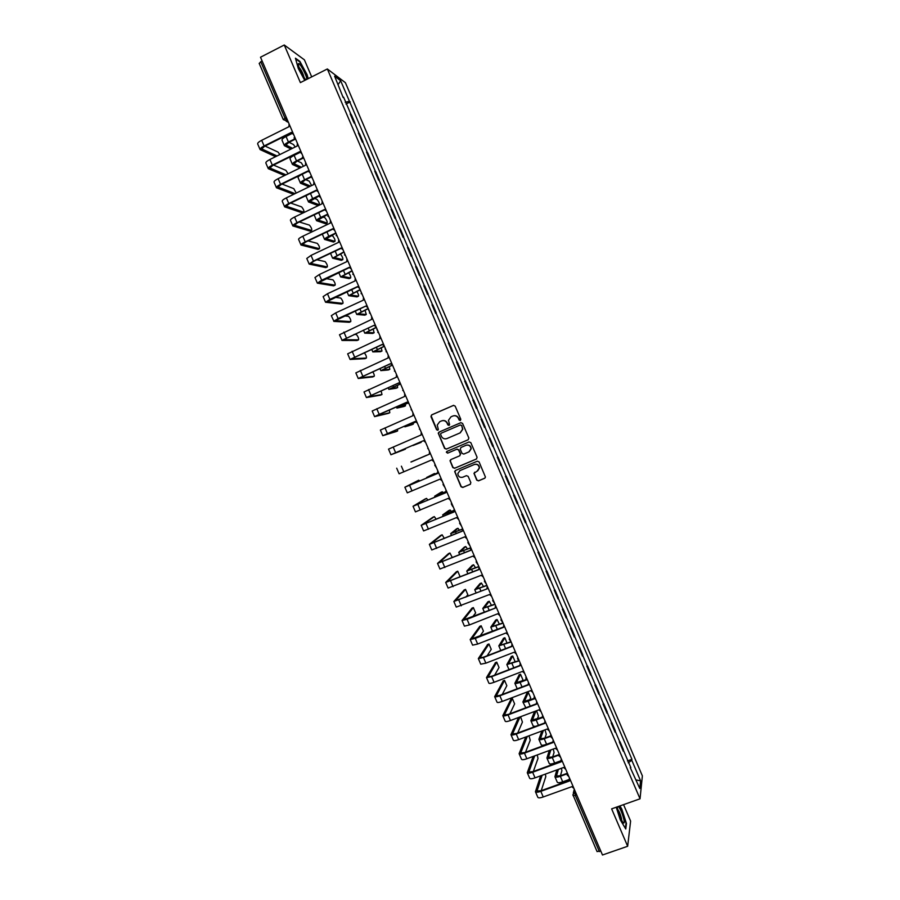 <?xml version="1.0" encoding="UTF-8"?>
<svg xmlns="http://www.w3.org/2000/svg" width="900" height="900" viewBox="0 0 900 900"><rect width="100%" height="100%" fill="white"/><g stroke="black" fill="none" stroke-linecap="round" stroke-linejoin="round"><path stroke-width="1.35" d="M460.327 420.514L460.811 419.287L455.175 406.125L453.431 405.405L431.651 414.889L430.976 416.644L436.59 429.75L437.805 430.245L438.345 429.502L437.22 425.093L439.718 421.695L441.529 420.919C443.981 420.142 445.838 420.896 447.098 423.191L447.829 424.89L449.044 425.396L449.595 424.62L448.459 420.322L450.979 416.824L452.801 416.036C455.254 415.26 457.11 416.014 458.381 418.32L459.113 420.019L460.327 420.514M476.741 480.139L478.496 480.859L484.65 478.282L485.449 477.09L479.081 461.914L477.326 461.194L455.468 470.452L454.68 471.555L461.014 486.743L462.757 487.474L470.16 484.358L470.846 482.614L468.169 476.381L466.425 475.661L462.757 477.202C459.821 477.821 458.179 476.618 457.819 473.591L459.934 470.599L474.322 464.512C477.191 463.882 478.856 465.041 479.295 467.989L477.157 471.127L473.963 473.31L476.741 480.139L478.71 480.713L484.976 478.08M640.035 798.806L611.629 808.864L627.66 846.27L602.482 855L260.505 57.218L284.265 45L300.386 82.609L327.341 68.974L640.035 798.806L642.375 775.89L345.397 82.688L327.341 68.974M468.157 439.774L468.844 438.019L462.577 423.405L460.834 422.685L439.02 432.09L438.244 433.159L444.577 448.402L446.321 449.111L468.157 439.774M470.835 442.665L477.09 457.267L476.404 459.022L454.545 468.293L452.801 467.572L450.022 460.699L450.81 459.596L459.652 455.839L460.339 454.084L458.561 449.944L456.817 449.224L447.626 453.161L446.332 452.194L446.884 451.429L469.08 441.945L470.835 442.665M311.704 76.883L304.402 59.839L284.265 45M627.66 846.27L630.607 821.104L623.554 804.634M600.829 851.141L597.082 851.445M259.312 63.484L260.775 61.706L284.929 118.046L288.169 121.736M262.136 61.009L260.775 61.706M353.655 121.995L350.19 113.918M350.291 113.974L351.338 114.683L354.791 122.737L354.116 123.075M353.756 122.051L354.791 122.737M362.272 142.11L362.947 141.773L359.505 133.718L358.38 133.02M361.845 141.097L362.947 141.773M370.429 161.145L371.104 160.819L367.661 152.764L366.559 152.123M370.024 160.2L371.104 160.819M378.585 180.18L379.26 179.854L375.806 171.799L374.749 171.225M378.202 179.303L379.26 179.854M386.73 199.204L387.416 198.877L383.963 190.834L382.928 190.316M386.392 198.405L387.416 198.877M394.886 218.227L395.572 217.912L392.119 209.857L391.106 209.419M394.571 217.496L395.572 217.912M403.043 237.263L403.718 236.936L400.275 228.893L399.285 228.51M402.75 236.588L403.718 236.936M411.188 256.275L411.874 255.96L408.42 247.916L407.464 247.601M410.929 255.679L411.874 255.96M419.332 275.299L420.019 274.984L416.576 266.94L415.642 266.692M419.108 274.759L420.019 274.984M427.489 294.322L428.175 294.007L424.721 285.952L423.821 285.773M427.286 293.85L428.175 294.007M435.634 313.335L436.32 313.02L432.866 304.976L432 304.853M435.454 312.93L436.32 313.02M443.779 332.348L444.465 332.032L441.022 323.989L440.179 323.933M443.632 332.01L444.465 332.032M451.924 351.36L452.61 351.045L449.168 343.001L448.346 343.012M451.811 351.09L452.61 351.045M460.069 370.361L460.755 370.058L457.312 362.014L456.525 362.093M459.979 370.159L460.755 370.058M468.202 389.374L468.9 389.07L465.457 381.026L464.692 381.161M468.146 389.228L468.9 389.07M476.348 408.375L477.045 408.071L473.603 400.027L472.86 400.23M476.325 408.308L477.045 408.071M485.179 427.072L484.493 427.365L485.179 427.072L481.736 419.04L481.027 419.299M489.262 438.334L489.881 438.041L489.262 438.334L492.728 446.4L493.324 446.074L489.881 438.041M497.329 457.335L498.015 457.043L497.374 457.436M500.827 465.502L501.469 465.075L498.015 457.043M505.463 476.325L506.16 476.032L505.541 476.494M508.995 484.56L509.603 484.076L506.16 476.032M513.596 495.315L514.294 495.034L513.697 495.551M517.151 503.618L517.736 503.066L514.294 495.034M521.741 514.305L522.439 514.024L521.865 514.609M525.319 522.675L525.881 522.056L522.439 514.024M529.875 533.295L530.572 533.014L530.033 533.666M533.486 541.721L534.015 541.046L530.572 533.014M538.009 552.285L538.706 552.004L538.189 552.712M541.642 560.779L542.149 560.036L538.706 552.004M546.142 571.264L546.84 570.983L546.356 571.77M549.81 579.825L550.283 579.015L546.84 570.983M554.265 590.242L554.974 589.961L554.512 590.816M557.966 598.871L558.416 597.994L554.974 589.961M562.399 609.221L563.108 608.951L562.669 609.863M566.123 617.918L566.539 616.972L563.108 608.951M570.533 628.2L571.23 627.919L570.836 628.898M574.279 636.952L574.673 635.951L571.23 627.919M578.655 647.168L579.364 646.898L578.992 647.944M582.435 655.999L582.806 654.93L579.364 646.898M586.789 666.135L587.498 665.876L587.149 666.979M590.591 675.034L590.929 673.898L587.498 665.876M594.911 685.114L595.62 684.844L595.305 686.014M598.748 694.069L599.062 692.865L595.62 684.844M603.045 704.07L603.742 703.811L603.45 705.049M606.904 713.092L607.185 711.832L603.742 703.811M611.168 723.038L611.876 722.779L611.606 724.072M615.06 732.127L615.308 730.8L611.876 722.779M619.29 741.994L619.999 741.735L619.762 743.096M623.205 751.151L623.43 749.768L619.999 741.735M343.17 97.526L334.609 76.174L340.65 80.741L349.47 101.306L345.195 102.263M628.189 762.773L631.8 760.32L631.935 759.319L349.47 101.306M631.8 760.32L640.575 780.806L639.776 788.456L630.27 767.621M343.575 97.11L630.844 767.621M308.205 78.649L307.103 74.722L299.891 61.402L295.436 58.185L298.316 68.546L304.762 80.392M616.23 807.232L620.291 819.855L625.759 828.99L626.456 823.466L621.788 809.077L619.92 805.928M345.96 104.029L350.28 101.88M627.413 760.961L631.935 759.319M340.65 80.741L338.186 84.532M636.154 779.996L640.575 780.806M460.384 420.491L458.618 418.23C457.447 416.048 455.681 415.249 453.319 415.856M442.035 420.739C444.397 420.12 446.175 420.907 447.345 423.113L449.111 425.363M453.724 405.326L431.921 414.81L431.145 415.845L436.849 429.649L437.873 430.211M461.025 422.618L439.279 432L438.604 433.755L444.836 448.29L446.569 448.999L468.248 439.729M461.452 425.498L460.238 424.991L441.09 433.249L440.55 433.991L441.382 436.264C442.642 438.559 444.499 439.324 446.94 438.548L460.035 432.923L462.577 429.3L461.7 425.407L460.327 424.957M461.7 425.407L462.803 429.21L460.271 432.832L447.199 438.446M450.877 459.574L450.382 461.216L453.049 467.438L454.781 468.157L476.64 458.899M459.799 455.76L460.575 453.971L458.809 449.831L457.065 449.111L447.626 453.161M447.03 451.361L446.58 452.07L447.874 453.037M468.855 451.924L470.981 448.83C470.576 445.838 468.923 444.668 466.02 445.298L460.946 447.469L460.26 449.224L462.037 453.364L463.781 454.084L468.855 451.924M469.181 451.766L471.218 448.718C470.801 445.725 469.147 444.555 466.256 445.185L466.02 445.298M461.104 447.39L466.256 445.185M474.694 472.174L474.289 473.76L476.966 479.993M477.743 470.812L479.52 467.854C479.07 464.906 477.416 463.759 474.548 464.389L474.322 464.512M459.686 470.711L474.548 464.389M455.468 470.452L455.029 472.061L461.25 486.596L462.994 487.316L470.475 484.166M295.189 146.993L293.49 144.529L289.024 142.29M292.106 133.481L286.054 136.496C283.151 138.004 281.812 139.219 282.004 140.13L284.355 145.609M295.391 138.6L288.439 142.054C285.536 143.561 284.186 144.765 284.377 145.665L291.06 149.04M292.522 148.309L285.941 144.99L288.956 142.312L295.582 139.028M279.844 154.586L278.123 152.134L265.016 146.047M289.08 123.862L288.945 126.709L261.675 140.31C258.795 141.817 257.456 143.032 257.681 143.955L260.066 149.524M293.558 134.303L292.905 133.987M277.031 155.97L261.686 148.916L264.668 146.227L291.589 132.84M293.479 134.123L291.386 132.39L264.105 145.969C261.225 147.476 259.886 148.68 260.089 149.58L275.569 156.69M303.457 166.264L301.343 162.833L297.371 160.987M300.06 152.426L294.131 155.351C291.229 156.847 289.879 158.029 290.048 158.884L292.399 164.374M303.188 157.635L296.516 160.909C293.614 162.405 292.252 163.575 292.421 164.419L300.015 167.951M301.478 167.231L293.985 163.755L297.022 161.145L303.66 157.882M311.625 185.58L309.206 181.136L305.752 179.662M310.894 176.692L304.594 179.764C301.691 181.249 300.319 182.385 300.465 183.184L309.071 186.829M310.534 186.12L302.029 182.509L305.1 179.977L311.389 176.906M301.421 174.611C299.025 175.939 297.911 176.951 298.091 177.649L300.442 183.127M306.787 79.369C307.17 76.399 299.925 62.595 298.496 63.608L298.271 63.945C298.766 68.074 300.994 73.013 304.92 78.75L305.955 79.785M295.627 58.871L299.745 61.841L306.731 74.745L307.879 78.817M304.065 77.614C303.165 73.665 301.421 70.144 298.834 67.05M617.366 806.827L617.625 809.156C618.863 814.41 620.572 818.752 622.766 822.184C624.139 823.837 624.544 823.039 623.959 819.788C622.553 813.994 620.73 809.55 618.502 806.423M621.675 820.418L621.506 818.629C620.494 814.489 619.211 811.395 617.67 809.381M619.571 806.051L621.529 809.325L626.04 823.264L625.399 828.371M288.09 173.801L285.896 170.359L273.521 165.071M297.349 143.156L297.214 145.991L269.91 159.491C267.019 160.987 265.669 162.18 265.86 163.046L268.256 168.615M301.815 153.562L301.241 153.292M285.998 174.825L269.876 168.007L272.88 165.386L299.846 152.1M301.748 153.416L299.655 151.684L272.329 165.15C269.438 166.646 268.088 167.816 268.279 168.671L284.546 175.534M296.235 193.061L293.794 188.64L282.082 184.072M305.618 162.439L305.483 165.274L278.134 178.684C275.243 180.169 273.881 181.316 274.05 182.138L276.435 187.706M295.076 193.624L278.055 187.088L281.104 184.545L308.093 171.349M310.016 172.699L307.912 170.955L280.564 184.331C277.661 185.816 276.3 186.953 276.457 187.763L293.625 194.333M318.06 205.369L319.275 204.784C319.624 203.546 318.881 201.769 317.059 199.429L314.179 198.315M318.78 195.671L312.683 198.619C309.769 200.081 308.374 201.195 308.509 201.938L317.824 205.481M319.275 204.784L310.072 201.274L319.027 195.975M306.787 195.232L306.135 196.403L308.486 201.893M325.879 223.661L327.116 223.076C327.442 221.805 326.711 220.028 324.911 217.732L322.661 216.945M326.959 214.493L320.76 217.463C317.846 218.925 316.44 219.994 316.541 220.691L325.665 223.774M327.116 223.076L318.105 220.028L327.026 214.852M314.168 214.864L316.53 220.646M333.709 241.954L334.957 241.357C335.272 240.064 334.541 238.286 332.764 236.025L331.223 235.541M335.261 233.257L328.838 236.317C325.912 237.757 324.495 238.792 324.585 239.445L333.495 242.055M334.957 241.357L326.149 238.77L335.239 233.629M302.647 212.794L303.84 212.22C304.223 210.971 303.491 209.194 301.624 206.888L290.678 203.04M313.886 181.721L313.74 184.556L286.358 197.865C283.455 199.328 282.082 200.453 282.229 201.218L284.625 206.797M303.84 212.22L286.245 206.179L289.316 203.704L316.35 190.609M318.274 191.981L316.181 190.237L288.787 203.524C285.885 204.986 284.501 206.1 284.648 206.843L302.389 212.917M310.444 231.041L311.659 230.456C312.03 229.174 311.299 227.407 309.454 225.124L299.34 221.985M322.144 201.004L322.009 203.828L294.581 217.046C291.679 218.498 290.284 219.589 290.419 220.309L292.804 225.889M311.659 230.456L294.424 225.259L297.529 222.862L324.596 209.857M326.543 211.264L324.45 209.52L297.011 222.694C294.098 224.156 292.702 225.225 292.826 225.934L310.207 231.154M318.24 249.278L319.478 248.692C319.826 247.388 319.106 245.61 317.295 243.371L308.081 240.896M330.412 220.286L330.266 223.11L302.805 236.227C299.891 237.667 298.485 238.714 298.598 239.389L300.994 244.969M319.478 248.692L302.603 244.339L305.741 242.01L332.843 229.106M334.8 230.546L332.707 228.791L305.235 241.875C302.321 243.315 300.904 244.361 301.005 245.014L318.026 249.379M341.527 260.246L342.799 259.65C343.091 258.322 342.36 256.545 340.616 254.306L339.863 254.093M343.733 251.944L332.618 258.188L341.336 260.336M342.799 259.65L334.181 257.524L343.609 252.338M326.048 267.514L327.296 266.929C327.634 265.59 326.914 263.824 325.125 261.608L316.912 259.762M338.67 239.569L338.535 242.381L311.029 255.398L306.776 258.469L309.173 264.049M327.296 266.929L310.781 263.419L313.954 261.157L341.089 248.344M343.069 249.817L340.965 248.062L313.447 261.056L309.195 264.094L325.845 267.615M349.346 278.528L350.64 277.931C350.944 276.694 350.246 274.928 348.525 272.644M352.024 270.709L340.661 276.941L349.166 278.606M350.64 277.931L342.225 276.266L352.136 270.968M333.844 285.75L335.115 285.165C335.43 283.804 334.71 282.026 332.955 279.844L325.868 278.572M346.939 258.84L346.793 261.653L319.252 274.567L314.955 277.537L317.351 283.129M335.115 285.165L318.96 282.488L349.335 267.593M351.326 269.089L349.223 267.334L321.671 280.226L317.374 283.162L333.652 285.84M357.165 296.809L358.47 296.213C358.875 295.425 358.312 293.816 356.805 291.375M360.113 289.575L348.694 295.684L357.007 296.887M358.47 296.213L350.257 295.009L360.202 289.8M341.64 303.986L342.923 303.39C343.238 302.006 342.517 300.229 340.774 298.069L335.002 297.304M355.196 278.111L355.05 280.912L327.465 293.738L323.134 296.618L325.541 302.209M342.923 303.39L327.139 301.567L357.581 286.83M359.595 288.36L357.491 286.594L329.895 299.396L325.553 302.243L341.471 304.065M364.973 315.101L366.311 314.483L364.984 310.151M368.201 308.441L356.726 314.426L364.838 315.157M366.311 314.483L358.29 313.751L368.28 308.632M349.425 322.223L350.741 321.615C351.034 320.197 350.325 318.431 348.604 316.305L344.363 315.934M363.454 297.382L363.308 300.184L335.689 312.907L331.312 315.686L333.979 321.401L349.279 322.29M350.741 321.615L335.317 320.636L365.827 306.067L367.853 307.631M365.827 306.045L338.108 318.566L333.731 321.311M372.791 333.382L374.141 332.764L373.129 328.939M376.279 327.296L364.759 333.157L372.668 333.428M374.141 332.764L366.322 332.494L376.358 327.465M357.221 340.447L358.56 339.84C358.83 338.4 358.121 336.634 356.423 334.53L354.06 334.418M371.711 316.642L371.565 319.444L339.491 334.755L342.146 340.447L357.098 340.504M358.56 339.84L343.496 339.705L374.074 325.305L376.11 326.891M374.085 325.305L341.899 340.38M380.61 351.652L381.971 351.034L381.24 347.738M365.017 358.673L350.077 359.449L382.252 344.385L384.368 346.151L372.791 351.9L380.498 351.697M381.971 351.034L374.355 351.236L384.424 346.298M364.905 358.729L366.368 358.065C366.626 356.603 365.929 354.825 364.252 352.755L364.185 352.721M379.969 335.914L379.822 338.704L347.67 353.824L350.066 359.426M366.368 358.065L351.675 358.774L382.32 344.531M388.418 369.934L389.812 369.315L389.317 366.548M391.961 365.22L380.824 370.631L388.327 369.968M389.812 369.315L382.387 369.968L392.13 365.287M372.803 376.897L374.186 376.29C374.569 375.548 374.096 374.029 372.769 371.723M388.226 355.174L388.08 357.964L355.838 372.892L358.245 378.495L372.713 376.942M374.186 376.29L359.843 377.831L390.566 363.757M392.625 365.411L390.51 363.634L358.256 378.506M396.225 388.204L397.642 387.585L397.373 385.369M399.746 384.21L388.856 389.363L396.157 388.238M397.642 387.585L390.42 388.699L399.836 384.277M380.599 395.123L381.994 394.504L381.105 390.836M396.484 374.434L396.326 377.213L364.016 391.95L366.424 397.564L380.52 395.156M381.994 394.504L368.021 396.889L398.801 382.995M400.871 384.671L398.767 382.894L366.424 397.575M404.044 406.474L405.473 405.844L405.394 404.201M407.632 403.132L396.889 408.094L403.988 406.496M405.473 405.844L398.452 407.43L407.689 403.189M388.384 413.348L389.801 412.718L389.363 409.984M404.741 393.683L404.584 396.473L372.195 411.007L374.591 416.621M389.801 412.718L376.189 415.957L407.048 402.21M409.129 403.931L407.014 402.142L379.192 414.371L374.603 416.632L388.327 413.37M411.851 424.744L413.303 424.114L413.37 423.045M415.598 422.032L404.921 426.825L411.817 424.755M413.303 424.114L406.474 426.161L415.62 422.066M396.169 431.561L397.609 430.931L397.519 429.165M412.988 412.942L412.841 415.721L380.363 430.065L382.77 435.679M397.609 430.931L384.356 435.004L415.282 421.436M417.386 423.18L415.271 421.391L382.77 435.69L396.135 431.572M421.132 442.373L412.942 445.545L421.279 441.923M405.416 449.145L392.535 454.061L423.529 440.662L390.938 454.748L403.942 449.786L405.562 448.402M421.245 432.191L421.088 434.97L388.53 449.123L390.938 454.736M423.517 440.64L425.632 442.429M426.791 455.254L418.601 458.752L426.645 455.254M411.12 462.004L429.334 454.207L410.929 461.993M429.491 451.44L429.334 454.207M433.89 461.678L431.764 459.889L399.105 473.794L396.697 468.18M435.105 473.951L434.475 473.512L428.186 476.809L437.4 472.973M437.411 473.006L426.634 477.473L434.475 473.512M419.67 481.016L418.736 480.195L406.463 486.551L437.569 473.423M437.749 470.689L437.58 473.456L404.865 487.226L418.736 480.195M442.136 480.926L440.021 479.126L407.284 492.84L404.876 487.226M445.556 491.805L434.655 496.192L440.854 492.379M443.284 492.705L442.305 491.771L436.219 495.529L445.545 491.749M445.995 489.938L445.838 492.694L413.032 506.272L425.093 499.005M427.984 500.13L426.532 498.397L414.63 505.598L445.804 492.637M450.382 500.175L448.267 498.364L415.451 511.886L413.044 506.284M453.78 510.581L442.676 514.913L448.695 510.626M451.406 511.47L450.124 510.03L444.24 514.238L453.791 510.48L454.084 511.931L421.2 525.319L432.923 517.196M436.207 519.266L434.34 516.611L422.786 524.632L454.039 511.853M454.241 509.175L453.791 510.469M458.629 519.413L456.514 517.601L423.608 530.933L421.211 525.33M462.094 529.312L450.709 533.621L456.536 528.863M459.495 530.257L457.954 528.278L452.261 532.957L462.127 529.166M462.488 528.413L462.319 531.169L429.368 544.365L440.741 535.387M444.341 538.447L442.147 534.803L430.954 543.679L462.274 531.056M466.875 538.65L464.76 536.839L431.775 549.979L429.379 544.376M470.543 547.988L458.73 552.341L464.377 547.099M467.55 549.056L465.772 546.525L460.282 551.666L470.655 547.785M470.734 547.65L470.565 550.395L437.535 563.4L448.56 553.579M452.351 557.674L449.944 553.005L439.121 562.725L470.509 550.26M475.121 557.887L472.995 556.076L439.942 569.014L437.546 563.423M478.901 566.696L466.751 571.05L472.219 565.335M475.571 567.855L473.603 564.773L468.304 570.375L478.834 566.539M478.98 566.887L478.811 569.632L445.702 582.446L456.379 571.759M459.326 577.316L460.046 576.574L457.751 571.207L447.289 581.76L478.744 569.464M483.368 577.114L481.241 575.303L448.11 588.06L445.702 582.469M486.968 585.518L474.761 589.759L480.06 583.571M483.57 586.665L481.421 583.02L476.325 589.084L486.889 585.337M465.784 597.15L467.854 594.765L465.548 589.399L455.445 600.795L487.058 588.859L453.859 601.481L464.197 589.939M487.226 586.125L486.979 588.679M491.614 596.351L489.488 594.529L456.266 607.095L453.87 601.504M495.034 604.339L482.782 608.456L487.89 601.808M491.535 605.498L489.24 601.268L484.346 607.793L494.955 604.136M472.657 616.804L475.65 612.956L473.355 607.59L463.601 619.83L495.293 608.085L467.055 619.279L462.026 620.516L472.016 608.119M495.473 605.351L495.214 607.905M499.849 615.577L497.723 613.755L469.474 624.915L464.423 626.13L462.037 620.539M503.111 623.171L490.804 627.165L495.731 620.033M499.433 624.33L497.059 619.504L492.368 626.49L503.01 622.935M503.707 624.577L503.539 627.311L475.256 638.404L470.183 639.54L479.835 626.299M479.801 636.334L483.446 631.148L481.151 625.781L471.769 638.854L503.426 627.064M508.095 634.804L505.969 632.97L477.664 644.051L472.59 645.154L470.194 639.574M511.178 641.981L498.825 645.863L503.561 638.258M507.105 643.264L504.877 637.751L500.377 645.199L510.806 641.824M511.942 643.815L511.774 646.526L483.446 657.529L478.339 658.575L487.654 644.479M487.147 655.785L491.243 649.339L488.947 643.972L479.925 657.889L483.716 657.113L511.661 646.256M516.33 654.03L514.204 652.196L485.865 663.165L480.746 664.178L478.361 658.609M518.783 660.982L506.835 664.56L511.402 656.494M514.507 662.299L515.002 661.365L512.696 655.988L508.399 663.896L518.467 660.769M520.121 663.131L520.009 665.741L491.647 676.654L486.495 677.599L495.461 662.648M494.64 675.158L499.039 667.519L496.744 662.153L488.081 676.913L491.906 676.204L519.885 665.449M524.576 673.245L522.439 671.411L494.066 682.29C491.017 683.415 489.296 683.719 488.902 683.212L486.517 677.633M526.556 679.905L520.065 682.38C517.005 683.494 515.273 683.786 514.856 683.258L519.233 674.719M522 681.278L522.821 679.601L520.515 674.224L516.409 682.594L526.309 679.635M517.219 688.781L514.868 683.303M528.435 682.245L528.255 684.967L499.849 695.779C496.8 696.881 495.067 697.163 494.651 696.623L503.28 680.827M502.245 694.485L506.835 685.699L504.54 680.344L496.238 695.936L500.096 695.306L528.12 684.63M532.811 692.471L530.674 690.626L502.267 701.415C499.219 702.518 497.475 702.788 497.059 702.236L494.674 696.668M536.67 701.46L536.49 704.171L508.05 714.893C504.99 715.984 503.246 716.242 502.808 715.646L511.088 698.996M509.929 713.779L514.631 703.879L512.336 698.524L504.394 714.949L508.286 714.398L536.344 703.822M541.046 711.686L538.92 709.841L510.457 720.529C507.409 721.62 505.654 721.867 505.215 721.249L502.83 715.691M517.691 733.028L522.428 722.059L520.571 716.726M544.905 720.675L544.725 723.386L516.24 734.006C513.18 735.086 511.425 735.311 510.964 734.659L518.524 717.502M520.02 716.94L512.55 733.972L516.465 733.489L544.567 723.004M549.281 730.901L547.144 729.045L518.659 739.643C515.599 740.722 513.832 740.936 513.371 740.273L510.986 734.715M534.465 698.771L528.12 701.168C525.049 702.27 523.305 702.529 522.866 701.955L527.062 692.933M529.582 700.222L530.64 697.826L528.334 692.449L524.419 701.28L534.285 698.445M525.847 707.783L522.889 702M537.233 719.134L538.447 716.062L536.569 710.719M542.498 717.592L536.175 719.955C533.104 721.046 531.337 721.271 530.876 720.641L534.544 711.484M536.051 710.91L532.44 719.977L542.374 717.21M535.5 726.379L533.239 726.154L530.899 720.686M544.928 738.034L546.266 734.288L545.006 729.844M550.62 736.369L544.219 738.742C541.148 739.811 539.37 740.014 538.886 739.339L541.879 731.014M552.735 742.005L546.592 744.278C543.521 745.346 541.744 745.538 541.249 744.84L538.909 739.384M543.398 730.451L540.45 738.664L544.41 738.225L550.575 735.93L550.856 734.569M525.499 752.265L530.224 740.239L528.998 735.795M553.14 739.89L552.96 742.59L524.441 753.12C521.37 754.189 519.592 754.38 519.12 753.683L525.78 736.999M527.299 736.436L520.706 752.985L524.655 752.569L552.791 742.185M557.516 750.105L555.379 748.26L526.849 758.756C523.789 759.825 522.011 759.994 521.528 759.285L519.142 753.739M552.656 756.9L554.074 752.512L553.275 749.036M558.844 755.111L552.274 757.519C549.191 758.576 547.403 758.745 546.908 758.025L549.315 750.488M561.375 759.094L560.903 760.77L554.648 763.054C551.565 764.111 549.776 764.269 549.259 763.526L546.93 758.07M550.845 749.925L548.46 757.35L552.454 756.979L558.866 754.627M533.351 771.469L538.009 758.419L537.255 754.931M560.903 760.77L561.184 761.805L532.631 772.234C529.56 773.28 527.771 773.438 527.276 772.695L533.16 756.439M534.679 755.876L528.863 771.998L532.834 771.66L561.015 761.366M561.094 759.577L561.308 758.936M565.751 769.32L563.614 767.464L535.05 777.859C531.967 778.916 530.179 779.062 529.684 778.298L527.299 772.751M560.43 775.755L561.892 770.738L561.454 768.251M567.146 773.82L560.329 776.295C557.235 777.352 555.435 777.488 554.918 776.7L556.852 769.928M569.137 779.501L562.702 781.841C559.609 782.876 557.798 783.011 557.269 782.212L554.94 776.756M558.382 769.365L556.47 776.036L560.486 775.732L567.337 773.246M541.238 790.661L545.805 776.587L545.4 774.09M569.61 778.309L569.419 781.009L540.821 791.336C537.75 792.383 535.95 792.506 535.433 791.707L540.63 775.834M542.16 775.271L537.007 791.01L541.012 790.74L569.239 780.536M569.306 778.849L569.531 778.117M573.986 788.524L571.849 786.668L543.24 796.972C540.158 798.008 538.358 798.12 537.829 797.31L535.455 791.764M574.898 790.65L575.347 795.566L599.389 851.636M575.404 791.831L572.895 794.7L573.109 795.679L576.788 795.049M287.662 120.578L286.83 120.994L283.286 119.576L286.29 117.371M288.495 122.501L286.166 121.219M615.082 732.015L611.64 723.96M606.938 712.991L603.484 704.936M598.781 693.956L595.339 685.913M590.636 674.933L587.183 666.877M582.48 655.898L579.026 647.854M574.324 636.863L570.87 628.819M566.168 617.827L562.714 609.773M558.011 598.793L554.558 590.738M549.855 579.758L546.401 571.702M541.699 560.711L538.245 552.656M533.531 541.665L530.089 533.61M525.375 522.619L521.921 514.553M517.219 503.572L513.765 495.506M509.051 484.515L505.598 476.449M500.884 465.457L497.43 457.391M484.56 427.343L481.106 419.276M476.392 408.285L472.939 400.219M468.225 389.216L464.76 381.15M460.046 370.147L456.593 362.081M451.879 351.079L448.425 343.012M443.711 332.01L440.257 323.933M435.532 312.93L432.079 304.864M427.365 293.85L423.911 285.784M419.186 274.781L415.733 266.704M411.019 255.69L407.554 247.624M402.84 236.61L399.375 228.532M394.661 217.519L391.196 209.453M386.483 198.439L383.017 190.361M378.304 179.347L374.839 171.27M370.125 160.245L366.66 152.167M361.946 141.154L358.481 133.076M623.239 751.028L619.785 742.984M295.718 139.354L294.064 137.869M304.02 158.715L302.355 157.23M312.311 178.076L310.657 176.58M320.614 197.426L319.5 196.763M328.905 216.776L327.814 216.135M337.196 236.126L336.127 235.507M345.499 255.476L344.452 254.869M353.79 274.826L352.766 274.241M362.081 294.165L361.091 293.614M370.373 313.504L369.416 312.975M378.652 332.843L377.741 332.348M386.944 352.181L386.066 351.709M395.235 371.509L394.391 371.07M395.201 371.43L393.604 367.718M403.515 390.836L402.728 390.442M403.493 390.769L401.895 387.045M411.806 410.164L411.064 409.804M411.772 410.096L410.175 406.373M420.086 429.491L419.4 429.165M420.064 429.424L418.466 425.7M428.366 448.819L427.748 448.526M428.344 448.762L426.746 445.016M436.635 468.09L434.767 465.21L435.026 464.344M444.915 487.406L443.048 484.582L443.306 483.66M451.586 502.976L451.316 503.944L452.812 506.61M461.475 526.05L459.596 523.294L459.866 522.293M468.146 541.597L467.865 542.655L469.564 545.321M476.415 560.903L476.145 561.994L477.956 564.671M486.326 584.01L484.414 581.344L484.695 580.219M494.606 603.326L492.694 600.671L492.975 599.512M502.875 622.631L500.963 620.01L501.244 618.817M511.155 641.947L509.231 639.337L509.512 638.111M519.435 661.252L517.5 658.665L517.793 657.416M525.994 678.938L526.061 676.71M534.262 698.22L534.33 695.992M542.531 717.514L542.599 715.286M550.789 736.796L552.533 738.461M559.058 756.067L559.125 753.851M567.315 775.35L567.394 773.134M572.895 794.7L597.094 851.636M286.054 136.496L288.439 142.054M264.105 145.969L261.675 140.31M261.945 149.13L261.686 148.534M294.131 155.351L296.516 160.909M302.22 174.218L304.594 179.764M272.329 165.15L269.91 159.491M270.124 168.21L269.876 167.648M280.564 184.331L278.134 178.684M310.466 193.455L312.683 198.619M318.713 212.681L320.76 217.463M326.947 231.907L328.838 236.317M288.787 203.524L286.358 197.865M297.011 222.694L294.581 217.046M305.235 241.875L302.805 236.227M335.194 251.134L336.915 255.161M313.447 261.056L311.029 255.398M343.429 270.349L344.993 273.994M321.671 280.226L319.252 274.567M351.675 289.575L353.07 292.838M329.895 299.396L327.465 293.738M359.91 308.79L361.147 311.67M338.108 318.566L335.689 312.907M368.145 328.005L369.225 330.514M346.331 337.725L343.901 332.077M376.38 347.22L377.291 349.346M354.544 356.895L352.125 351.236M384.615 366.424L385.369 368.168M362.756 376.054L360.338 370.406M392.85 385.627L393.435 387M370.98 395.213L368.55 389.565M401.085 404.831L401.512 405.821M379.192 414.371L376.762 408.724M409.309 424.035L409.579 424.642M387.405 433.519L384.975 427.871M395.618 452.666L393.188 447.019M403.819 471.825L401.4 466.178M412.031 490.961L409.613 485.325M442.305 491.771L440.82 492.401M439.459 494.37L439.808 495.157M426.532 498.397L425.059 499.027M420.244 510.109L417.825 504.461M450.124 510.03L448.639 510.649M447.525 513.18L448.031 514.35M434.34 516.611L432.855 517.219M428.445 529.245L426.026 523.609M457.954 528.278L456.457 528.896M455.591 531.99L456.255 533.543M442.147 534.803L440.662 535.421M436.657 548.392L434.239 542.745M465.772 546.525L464.287 547.144M463.657 550.8L464.479 552.724M449.944 553.005L448.459 553.613M444.859 567.529L442.44 561.881M473.603 564.773L472.106 565.38M471.713 569.599L472.702 571.905M457.751 571.207L456.255 571.804M453.06 586.654L450.641 581.018M481.421 583.02L479.925 583.627M479.779 588.409L480.926 591.086M465.548 589.399L464.062 589.995M461.261 605.79L458.843 600.154M489.24 601.268L487.744 601.864M487.834 607.207L489.15 610.268M473.355 607.59L471.859 608.186M469.474 624.915L467.055 619.279M497.059 619.504L495.562 620.1M495.889 626.006L497.374 629.438M481.151 625.781L479.655 626.366M477.664 644.051L475.256 638.404M504.877 637.751L503.381 638.336M503.955 644.794L505.586 648.619M488.947 643.972L487.451 644.558M485.865 663.165L483.446 657.529M512.696 655.988L511.189 656.572M512.01 663.592L513.81 667.789M496.744 662.153L495.248 662.738M494.066 682.29L491.647 676.654M520.515 674.224L519.007 674.798M520.065 682.38L522.023 686.959M504.54 680.344L503.044 680.918M502.267 701.415L499.849 695.779M512.336 698.524L510.829 699.097M510.457 720.529L508.05 714.893M518.659 739.643L516.24 734.006M528.334 692.449L526.815 693.023M528.12 701.168L530.235 706.117M536.175 719.955L538.459 725.288M544.219 738.742L546.592 744.278M526.849 758.756L524.441 753.12M552.274 757.519L554.648 763.054M535.05 777.859L532.631 772.234M529.121 772.256L528.874 771.671M560.329 776.295L562.702 781.841M543.24 796.972L540.821 791.336M537.289 791.28L537.019 790.673M294.053 135.472L295.684 139.264M302.355 154.856L303.975 158.625M310.669 174.218L312.277 177.975M318.971 193.59L320.569 197.336M327.262 212.951L328.871 216.686M335.565 232.312L337.162 236.036M343.868 251.674L345.454 255.386M352.125 271.102L353.745 274.725M360.371 290.554L362.036 294.075M368.629 309.994L370.327 313.414M376.886 329.423L378.619 332.752M385.144 348.84L386.91 352.091M525.769 677.981L527.704 680.558M534.049 697.298L535.984 699.863M542.317 716.602L544.252 719.168M558.844 755.212L560.801 757.755M567.113 774.518L569.07 777.06M287.651 120.532L286.774 120.971L283.286 119.576L259.178 63.349M573.3 793.102L574.279 789.199M298.429 65.621L298.496 63.608M617.411 807.829L617.58 806.76M322.301 234.124L324.574 239.4M330.536 253.328L332.606 258.154M338.771 272.531L340.65 276.907M347.006 291.735L348.683 295.65M355.23 310.939L356.715 314.392M363.465 330.131L364.759 333.135M371.7 349.335L372.791 351.877M379.924 368.527L380.824 370.62M388.147 387.709L388.856 389.351M396.371 406.901L396.889 408.094M404.606 426.082L404.91 426.825M434.655 496.204L435.071 497.149M442.688 514.924L443.284 516.33M450.709 533.644L451.507 535.5M458.73 552.352L459.72 554.67M466.751 571.072L467.944 573.829M474.772 589.781L476.156 592.999M482.794 608.49L484.369 612.158M490.815 627.199L492.581 631.316M498.836 645.896L500.794 650.475M506.858 664.605L509.006 669.634"/></g></svg>

